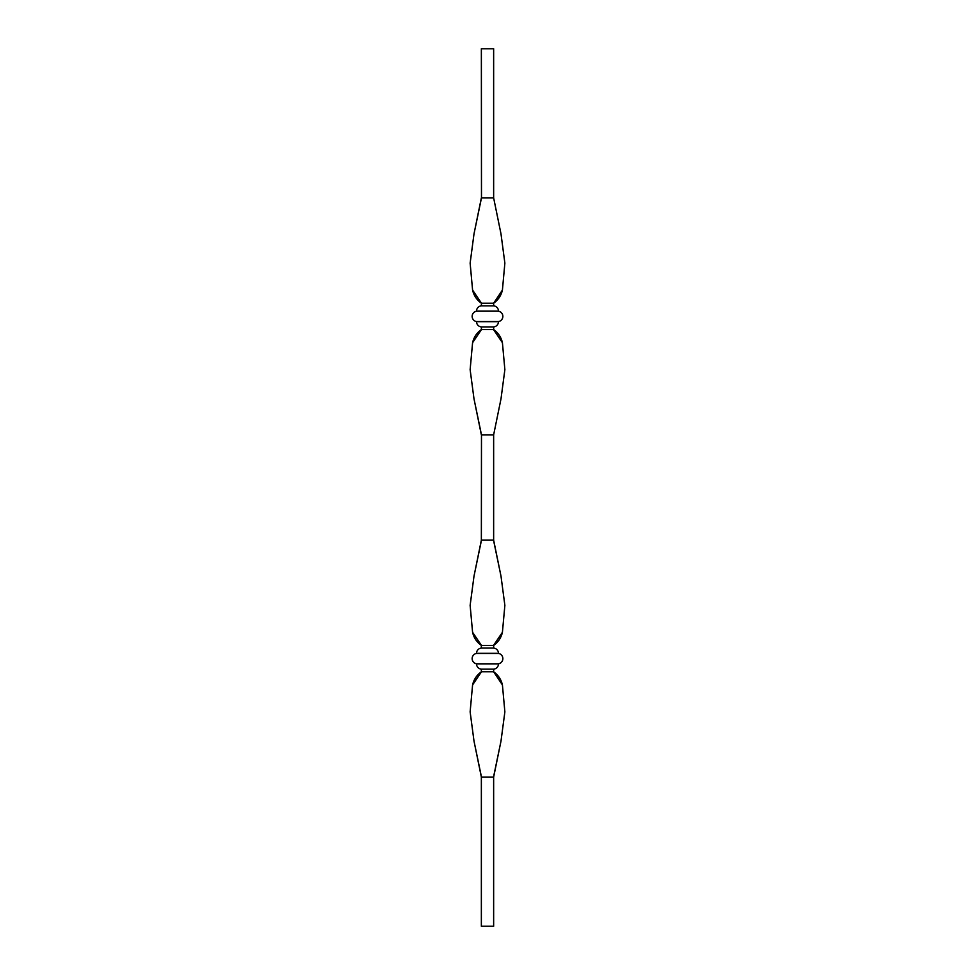 <?xml version="1.0" encoding="UTF-8"?>
<svg xmlns="http://www.w3.org/2000/svg" width="975" height="975" viewBox="0 0 975 975"><rect width="100%" height="100%" fill="white"/><g stroke="black" fill="none" stroke-linecap="round" stroke-linejoin="round"><path stroke-width="1.46" d="M493.643 777.075L493.643 926.25L481.357 926.25L481.357 777.075L493.643 777.075L501.004 741.061L504.867 711.872L502.418 684.938L504.867 711.872L501.004 741.061L493.521 777.075M498.859 677.016L493.521 671.775L481.357 671.775L481.357 669.142A5.265 5.265 0 0 1 476.531 663.902L476.531 663.804A5.265 5.265 0 0 1 476.531 653.421L476.531 653.323A5.265 5.265 0 0 1 481.357 648.082L481.357 645.45L493.643 645.45L493.643 648.082A5.265 5.265 0 0 1 498.469 653.323L498.469 653.421A5.265 5.265 0 0 1 498.469 663.804L498.469 663.902A5.265 5.265 0 0 1 493.643 669.142L493.643 671.775C498.225 675.053 501.15 679.441 502.418 684.938L493.643 671.775M476.141 334.791L481.479 329.55L493.643 329.55L493.643 326.918L481.357 326.918L481.479 329.55L472.582 342.712L470.133 369.647L473.996 398.836L481.479 434.85L481.357 540.15L493.643 540.15L493.643 434.85L501.004 398.836L504.867 369.647L502.418 342.712L504.867 369.647L501.004 398.836L493.643 434.85M481.479 434.85L493.521 434.85M481.357 326.918A5.265 5.265 0 0 1 476.531 321.677L476.531 321.579A5.265 5.265 0 0 1 476.531 311.196L476.531 311.098A5.265 5.265 0 0 1 481.357 305.858L481.479 303.225L472.582 290.062L470.133 263.128L473.996 233.939L481.479 197.925L481.357 48.75L493.643 48.75L493.643 197.925L501.004 233.939L504.867 263.128L502.418 290.062L504.867 263.128L501.004 233.939L493.643 197.925M481.479 197.925L493.521 197.925M493.643 326.918A5.265 5.265 0 0 0 498.469 321.677L498.469 321.579A5.265 5.265 0 0 0 498.469 311.196L498.469 311.098A5.265 5.265 0 0 0 493.643 305.858L493.643 303.225C498.225 299.947 501.15 295.559 502.418 290.062L493.643 303.225M476.531 321.579L498.469 321.579M476.531 311.196L498.469 311.196M481.357 305.858L493.643 305.858M481.479 303.225L493.521 303.225L498.859 297.984M481.357 303.225C476.775 299.947 473.85 295.559 472.582 290.062L470.133 263.128L473.996 233.939L481.357 197.925M493.643 329.55C498.225 332.828 501.15 337.216 502.418 342.712L493.521 329.55M481.357 329.55C476.775 332.828 473.85 337.216 472.582 342.712L470.133 369.647L473.996 398.836L481.357 434.85M481.357 669.142L493.643 669.142M476.531 663.804L498.469 663.804M476.531 653.421L498.469 653.421M481.357 648.082L493.643 648.082M481.479 671.775L472.582 684.938L470.133 711.872L473.996 741.061L481.479 777.075M481.357 671.775C476.775 675.053 473.85 679.441 472.582 684.938L470.133 711.872L473.996 741.061L481.357 777.075M493.643 645.45C498.225 642.172 501.15 637.784 502.418 632.287L504.867 605.353L501.004 576.164L504.867 605.353L502.418 632.287L493.521 645.45M493.521 540.15L501.004 576.164L493.643 540.15M481.357 645.45C476.775 642.172 473.85 637.784 472.582 632.287L481.479 645.45L476.141 640.209M481.357 540.15L473.996 576.164L470.133 605.353L472.582 632.287L470.133 605.353L473.996 576.164L481.479 540.15M476.531 321.677L498.469 321.677M476.531 311.098L498.469 311.098M476.531 663.902L498.469 663.902M476.531 653.323L498.469 653.323"/></g></svg>

